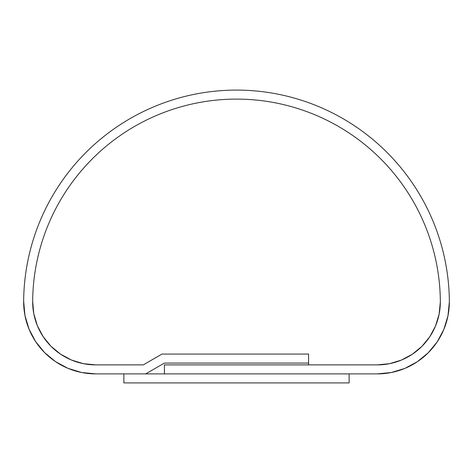 <?xml version="1.0" encoding="UTF-8"?>
<svg xmlns="http://www.w3.org/2000/svg" width="473" height="473" viewBox="0 0 473 473"><rect width="100%" height="100%" fill="white"/><g stroke="black" fill="none" stroke-linecap="round" stroke-linejoin="round"><path stroke-width="0.71" d="M449.35 301.809A72.085 72.085 0 0 1 377.265 373.895L164.415 373.895L164.415 364.884L377.265 364.884L164.415 364.884L164.415 373.895L377.265 373.895L391.325 372.511L404.853 368.408L417.31 361.744L428.236 352.781L437.2 341.861L443.863 329.397L447.966 315.875L449.35 301.809A72.085 72.085 0 0 0 449.35 301.224A72.085 72.085 0 0 1 449.35 301.809M440.339 301.301A63.075 63.075 0 0 1 377.265 364.884L308.585 364.884L308.585 354.07L308.585 363.081L164.415 363.081L145.684 373.895L95.735 373.895A72.085 72.085 0 0 1 23.65 301.224A212.856 212.856 0 0 1 236.5 90.095A212.856 212.856 0 0 1 449.35 301.224C449.238 287.324 447.771 273.565 444.963 259.943C442.154 246.327 438.051 233.112 432.653 220.3C427.255 207.487 420.663 195.319 412.882 183.802C405.101 172.278 396.273 161.624 386.4 151.827C376.532 142.036 365.8 133.297 354.218 125.611C342.635 117.919 330.414 111.427 317.554 106.129C304.701 100.838 291.451 96.841 277.817 94.145C264.176 91.443 250.4 90.095 236.5 90.095C222.594 90.095 208.824 91.443 195.183 94.145C181.543 96.841 168.299 100.838 155.44 106.129C142.586 111.427 130.365 117.919 118.782 125.611C107.194 133.297 96.468 142.036 86.6 151.827C76.727 161.624 67.899 172.278 60.118 183.802C52.332 195.319 45.745 207.487 40.347 220.3C34.943 233.112 30.84 246.327 28.031 259.943C25.223 273.565 23.762 287.324 23.65 301.224L24.933 315.373L28.971 328.989L35.593 341.553L44.557 352.574L55.501 361.626L68.011 368.355L81.598 372.493L95.735 373.895L145.684 373.895L164.415 363.081L308.585 363.081L308.585 354.07L161.997 354.07L308.585 354.07L161.997 354.07L143.272 364.884L161.997 354.07L143.272 364.884L95.735 364.884A63.075 63.075 0 0 1 32.661 301.301A203.845 203.845 0 0 1 236.5 99.105A203.845 203.845 0 0 1 440.339 301.301A63.075 63.075 0 0 1 440.339 301.809L439.127 314.113L435.538 325.95L429.709 336.853L421.863 346.413L412.308 354.253L401.4 360.083L389.569 363.672L377.265 364.884L389.569 363.672L401.4 360.083L412.308 354.253L421.863 346.413L429.709 336.853L435.538 325.95L439.127 314.113L440.339 301.809A63.075 63.075 0 0 1 377.265 364.884L308.585 364.884L308.585 354.07L161.997 354.07L143.272 364.884L95.735 364.884L143.272 364.884L95.735 364.884L83.366 363.66L71.476 360.036L60.532 354.147L50.954 346.23L43.114 336.587L37.314 325.595L33.784 313.676L32.661 301.301C32.767 287.986 34.168 274.807 36.859 261.764C39.549 248.727 43.481 236.068 48.648 223.8C53.816 211.532 60.13 199.878 67.586 188.845C75.036 177.807 83.49 167.602 92.945 158.224C102.399 148.847 112.669 140.481 123.766 133.114C134.858 125.753 146.559 119.533 158.875 114.466C171.185 109.393 183.873 105.568 196.934 102.984C209.994 100.394 223.185 99.105 236.5 99.105C249.815 99.105 263 100.394 276.066 102.984C289.127 105.568 301.815 109.393 314.125 114.466C326.435 119.533 338.142 125.753 349.234 133.114C360.325 140.481 370.601 148.847 380.055 158.224C389.51 167.602 397.959 177.807 405.414 188.845C412.87 199.878 419.179 211.532 424.352 223.8C429.519 236.068 433.451 248.727 436.141 261.764C438.832 274.807 440.227 287.986 440.339 301.301A63.075 63.075 0 0 1 440.339 301.809A63.075 63.075 0 0 0 440.339 301.301C440.227 287.986 438.832 274.807 436.141 261.764C433.451 248.727 429.519 236.068 424.352 223.8C419.179 211.532 412.87 199.878 405.414 188.845C397.959 177.807 389.51 167.602 380.055 158.224C370.601 148.847 360.325 140.481 349.234 133.114C338.142 125.753 326.435 119.533 314.125 114.466C301.815 109.393 289.127 105.568 276.066 102.984C263 100.394 249.815 99.105 236.5 99.105C223.185 99.105 209.994 100.394 196.934 102.984C183.873 105.568 171.185 109.393 158.875 114.466C146.559 119.533 134.858 125.753 123.766 133.114C112.669 140.481 102.399 148.847 92.945 158.224C83.49 167.602 75.036 177.807 67.586 188.845C60.13 199.878 53.816 211.532 48.648 223.8C43.481 236.068 39.549 248.727 36.859 261.764C34.168 274.807 32.767 287.986 32.661 301.301A203.845 203.845 0 0 1 236.5 99.105A203.845 203.845 0 0 1 440.339 301.301M404.853 368.408L417.31 361.744L428.236 352.781L437.2 341.861L443.863 329.397M444.963 259.943C442.154 246.327 438.051 233.112 432.653 220.3M412.882 183.802C405.101 172.278 396.273 161.624 386.4 151.827C376.532 142.036 365.8 133.297 354.218 125.611C342.635 117.919 330.414 111.427 317.554 106.129M277.817 94.145C264.176 91.443 250.4 90.095 236.5 90.095C222.594 90.095 208.824 91.443 195.183 94.145M40.347 220.3C34.943 233.112 30.84 246.327 28.031 259.943M23.65 301.224L24.933 315.373M35.593 341.553L44.557 352.574L55.501 361.626L68.011 368.355M95.735 364.884A63.075 63.075 0 0 1 32.661 301.301L33.784 313.676L37.314 325.595L43.114 336.587L50.954 346.23L60.532 354.147L71.476 360.036L83.366 363.66L95.735 364.884M435.538 325.95L436.017 324.762M349.133 373.895L349.133 382.905L123.867 382.905L123.867 373.895L349.133 373.895L349.133 382.905L123.867 382.905L123.867 373.895L349.133 373.895"/></g></svg>
